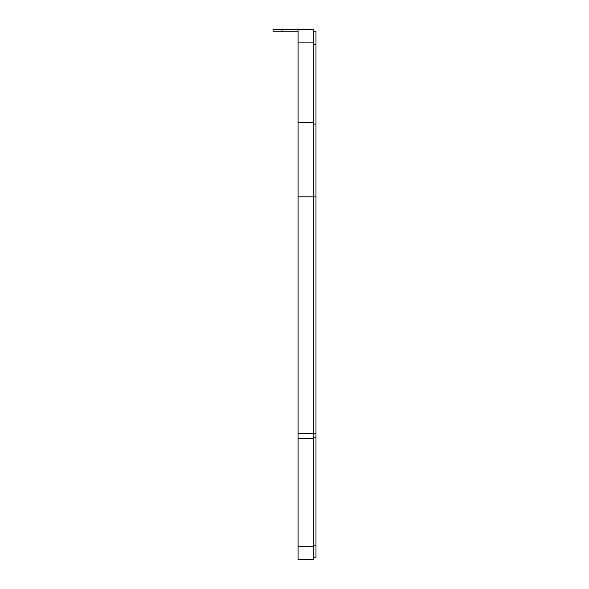 <?xml version="1.0" encoding="UTF-8"?>
<svg xmlns="http://www.w3.org/2000/svg" width="589" height="589" viewBox="0 0 589 589"><rect width="100%" height="100%" fill="white"/><g stroke="black" fill="none" stroke-linecap="round" stroke-linejoin="round"><path stroke-width="0.88" d="M298.078 31.239L273.016 31.239L273.016 29.45L298.078 29.45L298.078 433.614L313.296 433.614L313.296 559.55L298.078 559.55L298.078 546.283L313.296 546.283M298.078 29.45L313.296 29.45L313.296 433.614L315.984 433.614L315.984 31.239L313.296 31.239M315.984 557.761L313.296 557.761L315.984 557.761L313.296 557.761L315.984 557.761L315.984 433.614M313.296 438.253L298.078 438.253L298.078 546.283M298.078 438.253L298.078 433.614M298.078 559.55L313.296 559.55L298.078 559.55M273.016 29.45L273.016 31.239M313.296 545.819L315.984 545.819M313.296 437.789L315.984 437.789M298.078 196.822L315.984 196.822M313.296 124.065L315.984 124.065M313.296 44.418L315.984 44.418M313.296 122.549L298.078 122.549M313.296 42.901L298.078 42.901M281.969 29.45L281.969 31.239"/></g></svg>
